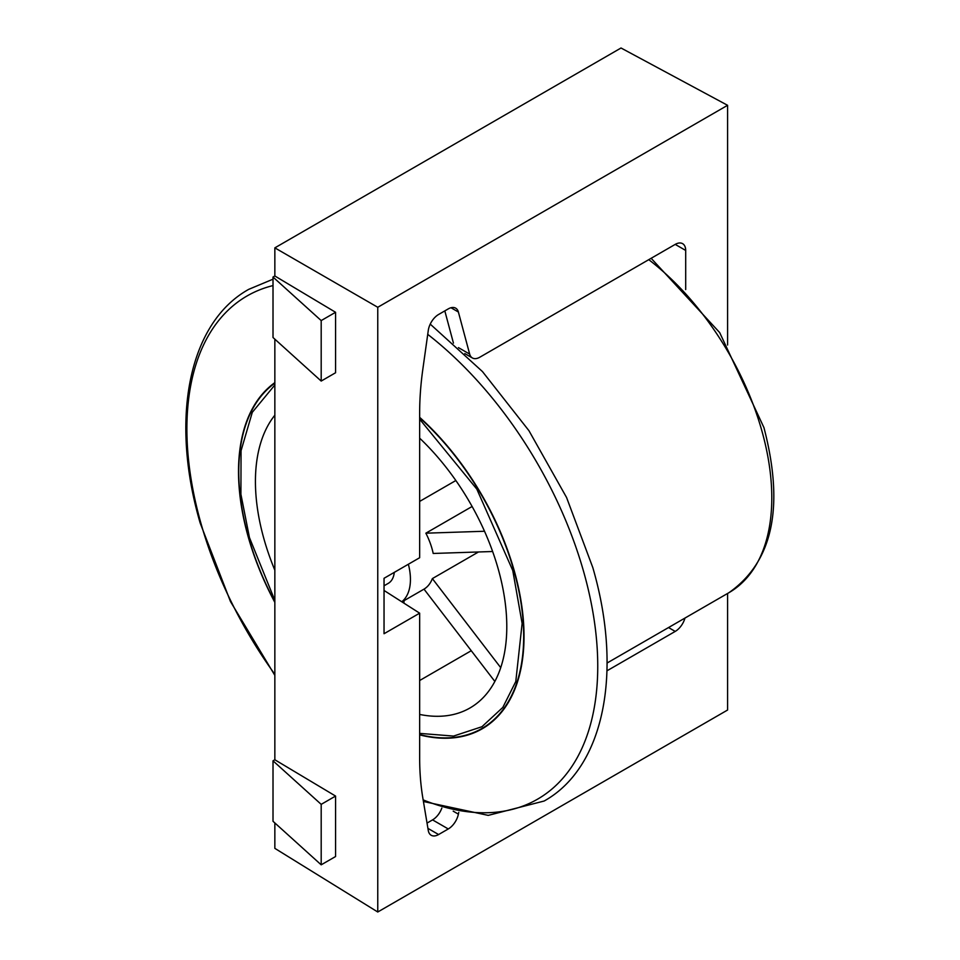 <?xml version="1.0" encoding="UTF-8"?>
<svg xmlns="http://www.w3.org/2000/svg" width="960" height="960" viewBox="0 0 960 960"><rect width="100%" height="100%" fill="white"/><g stroke="black" fill="none" stroke-linecap="round" stroke-linejoin="round"><path stroke-width="1.44" d="M274.848 601.98A201.468 116.316 60 0 1 248.568 537.36A201.468 116.316 60 0 1 274.848 383.148M419.652 417.768A201.468 116.316 60 0 1 513.876 570.588A201.468 116.316 60 0 1 419.652 734.568M274.848 415.188A177.756 102.624 -120 0 0 274.848 570.192M384.036 585.792L388.272 583.356A29.628 17.1 -120 0 0 394.284 572.376M408.372 564.24A51.84 29.928 60 0 1 401.772 601.764M401.94 601.872L424.008 589.14A51.84 29.928 -120 0 0 432.36 578.604L478.488 551.976M492.636 551.508L433.2 553.464A51.84 29.928 -120 0 0 425.856 533.184L472.116 506.484M455.856 480.516L419.652 501.42M458.76 812.364L458.388 814.152A14.808 8.556 -60 0 1 448.272 828.96L438.6 834.54A14.808 8.556 -60 0 1 431.196 835.272A14.808 8.556 -60 0 1 428.28 830.508L422.832 797.964A296.256 171.036 -60 0 1 419.652 757.8L419.652 613.176L384.036 633.732L384.036 578.292L419.652 557.724L419.652 413.1A296.256 171.036 -60 0 1 422.832 369.264L428.28 330.432A14.808 8.556 -60 0 1 438.6 314.484L448.272 308.892A14.808 8.556 -60 0 1 455.676 308.16A14.808 8.556 -60 0 1 458.388 312.024L469.668 354.096A14.808 8.556 120 0 0 472.38 357.96A14.808 8.556 120 0 0 479.784 357.228L675.216 244.392A14.808 8.556 -60 0 1 682.62 243.66A14.808 8.556 -60 0 1 685.692 250.44L685.692 289.56M419.652 714.432A177.756 102.624 -120 0 0 469.98 707.976A177.756 102.624 -120 0 0 419.652 438.156M684.984 618.06A14.808 8.556 -60 0 1 675.216 631.416L606.972 670.812M727.584 345.024L727.584 105.3L377.76 307.284L377.76 912L727.584 710.028L727.584 593.46M444.816 310.896L453.444 343.104M273.012 277.044L273.012 337.512L321.192 381.06L321.192 320.58L273.012 277.044L274.848 275.988L335.568 312.288L335.568 372.756L321.192 381.06M727.584 105.3L621.024 48L274.848 247.86L274.848 275.988M274.848 822.948L274.848 848.364L377.76 912M273.012 760.824L273.012 821.292L321.192 864.828L321.192 804.36L273.012 760.824L274.848 759.768L335.568 796.068L335.568 856.536L321.192 864.828M274.848 339.168L274.848 759.768M441.828 808.08A14.808 8.556 -60 0 1 432.564 819.888L427.044 823.08M419.652 680.52L471.264 650.712M384.036 590.46L419.652 613.176M377.76 307.284L274.848 247.86M484.524 531.252L425.856 533.184M500.724 667.668L432.36 578.604M424.008 589.14L494.856 681.456M403.932 603.144L404.016 600.684M335.568 796.068L321.192 804.36M335.568 312.288L321.192 320.58M607.068 663.036L728.844 592.74A207.372 119.724 -120 0 0 761.7 430.248A207.372 119.724 -120 0 0 648.768 259.668M274.848 674.34A290.52 167.736 60 0 1 201.024 523.608A290.52 167.736 60 0 1 273.012 285.576M427.74 334.356A290.52 167.736 60 0 1 583.608 571.524A290.52 167.736 60 0 1 423.156 799.896M419.652 417.336A201.888 116.556 60 0 1 514.2 570.6A201.888 116.556 60 0 1 419.652 734.88M274.848 602.376A201.888 116.556 60 0 1 248.34 537.3A201.888 116.556 60 0 1 274.848 382.632M274.848 600.408L249.444 537.552L240.912 494.304L241.056 450.696L252.3 412.32L274.848 384.972M419.652 419.196L476.808 489.096L512.772 570.528L522.12 623.424L515.784 681.54L502.836 707.4L481.944 726.72L453.54 736.08L419.652 733.38M675.216 244.392L685.692 250.44M675.216 631.416L668.532 627.552M469.668 354.096L458.448 347.628M450.984 307.74L458.388 312.024M427.932 828.384L438.6 834.54M432.564 819.888L448.272 828.96M453.192 811.152L458.388 814.152M651.144 258.288L719.688 332.592L763.944 427.608C784.584 506.88 772.872 561.924 728.844 592.74M273.012 279.192L248.736 289.344C188.508 322.872 169.788 418.848 200.136 522.924L230.46 601.512L274.848 675.348M430.236 324.12L482.472 371.58L528.948 430.692L566.556 497.484L592.764 567.444C623.112 671.532 604.38 767.508 544.152 801.024L488.232 815.376L423.432 801.492M464.796 353.58L472.38 357.96"/></g></svg>
